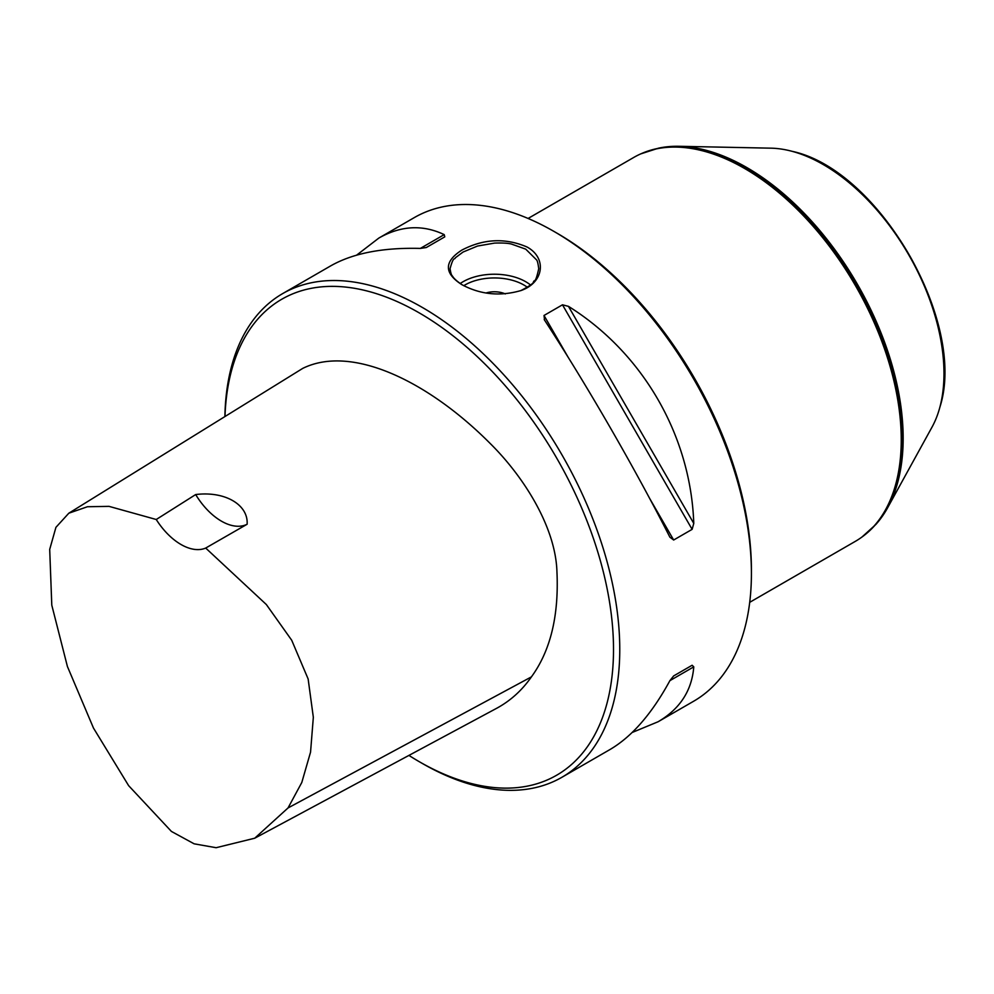 <?xml version="1.0" encoding="UTF-8"?>
<svg xmlns="http://www.w3.org/2000/svg" width="994" height="994" viewBox="0 0 994 994"><rect width="100%" height="100%" fill="white"/><g stroke="black" fill="none" stroke-linecap="round" stroke-linejoin="round"><path stroke-width="1.49" d="M408.919 755.403A274.816 158.667 -120 0 0 419.17 761.64A274.816 158.667 -120 0 0 613.509 649.442A274.816 158.667 -120 0 0 419.17 312.849A274.816 158.667 -120 0 0 224.992 416.523M68.822 513.202L302.735 368.389C352.1 344.061 428.861 381.87 490.005 443.299C523.565 476.412 555.596 526.957 556.938 571.674C558.988 615.721 550.477 650.784 531.417 676.877C522.148 690.184 510.705 700.584 497.087 708.063L254.725 838.215L288.036 807.948L301.791 782.502L310.55 752.135L313.334 717.283L308.14 678.989L291.714 640.26L266.355 604.551L205.696 548.054L247.121 524.248C248.463 504.853 225.129 490.874 195.681 494.552L156.244 519.502L108.992 506.356L87.447 506.741L68.822 513.202L55.925 527.342L49.7 549.396L51.787 605.16L67.406 666.477L93.473 728.055L128.636 785.658L171.415 831.431L194.128 843.819L216.12 847.708L254.725 838.215M528.087 218.456L633.725 157.462A221.625 127.953 60 0 1 640.782 153.871A221.625 127.953 60 0 1 855.349 285.427A221.625 127.953 60 0 1 861.984 537.008A221.625 127.953 60 0 1 855.349 541.345L749.712 602.327M205.696 548.054A53.191 30.715 60 0 1 156.244 519.502M195.681 494.552A53.191 30.715 -120 0 0 247.121 524.248M544.575 320.143L544.016 315.471L562.48 304.81L568.456 306.351C642.919 352.845 690.743 435.67 693.775 523.403L692.122 529.355L673.659 540.015L669.894 537.195C634.756 468 586.932 385.175 544.575 320.143L544.215 319.559M356.61 255.16L378.838 238.075C400.893 225.563 422.686 224.408 444.219 234.621L444.778 236.858L426.314 247.518L420.338 248.413C382.789 247.444 352.907 253.259 330.704 265.87L282.681 293.59A279.252 161.227 -120 0 0 224.892 416.585M419.17 761.64L422.313 763.442A279.252 161.227 -120 0 0 561.933 777.271L609.956 749.551C631.973 736.629 651.952 713.655 669.894 680.654L673.659 675.92L692.122 665.259L673.621 675.945L692.122 665.259L693.775 666.862C691.861 690.619 679.958 708.921 658.09 721.756L632.184 732.479M658.09 721.756L693.576 701.279A279.252 161.227 -120 0 0 751.414 573.439A279.252 161.227 -120 0 0 553.956 231.428L553.956 231.428A279.252 161.227 -120 0 0 414.324 217.587L378.838 238.075M526.994 246.984C547.011 257.806 544.103 282.408 521.216 290.472C500.268 296.597 480.462 294.646 461.8 284.619C443.933 273.114 443.945 261.608 461.825 250.115C483.544 238.746 505.263 237.703 526.994 246.984M561.933 777.271A279.252 161.227 -120 0 0 604.737 553.509A279.252 161.227 -120 0 0 422.313 307.432A279.252 161.227 -120 0 0 282.681 293.59M520.819 290.621C529.255 286.197 533.467 283.327 533.443 282.01C534.238 279.003 535.132 285.154 538.723 268.728C538.089 263.472 537.344 260.49 536.474 259.794L525.739 249.159L511.438 244.052C507.822 243.132 502.181 242.822 494.54 243.095L477.542 246.04L463.055 252.041L455.351 257.781C454.556 260.254 453.662 255.446 450.071 268.678C450.704 272.89 451.45 275.288 452.32 275.885L452.904 276.742C452.332 275.686 453.351 279.028 462.446 284.992M505.287 293.926A17.73 10.238 0 0 0 486.029 292.981A17.73 10.238 180 0 1 505.3 293.926M553.956 231.428L557.087 233.23A274.816 158.667 60 0 1 751.414 569.823L751.414 573.439M658.923 148.081A221.041 127.617 60 0 1 659.283 148.007A221.041 127.617 60 0 1 678.964 146.292A221.041 127.617 60 0 1 857.387 284.247A221.041 127.617 60 0 1 887.642 507.748A221.041 127.617 60 0 1 876.323 523.937A221.041 127.617 60 0 1 876.074 524.211M678.964 146.292L770.934 148.168A170.62 98.505 60 0 1 791.46 151.15A170.62 98.505 60 0 1 908.64 254.65A170.62 98.505 60 0 1 939.69 407.888A170.62 98.505 60 0 1 931.999 427.159L887.642 507.748M531.417 676.877L288.036 807.948M673.659 540.015L649.641 498.416M568.034 357.057L544.016 315.471M692.122 529.355L562.48 304.81M693.775 523.403L568.456 306.351M420.338 248.413L444.219 234.621M693.775 666.862L669.894 680.654M460.185 283.551A44.32 25.596 180 0 1 530.461 284.943M527.329 287.266A41.661 24.055 0 0 0 463.751 285.7M641.118 153.735A221.55 127.915 60 0 1 641.453 153.585A221.55 127.915 60 0 1 855.933 285.079A221.55 127.915 60 0 1 862.581 536.586A221.55 127.915 60 0 1 862.283 536.797M640.782 153.871L658.562 148.156A221.289 127.754 60 0 1 856.878 284.545A221.289 127.754 60 0 1 875.838 524.484L861.984 537.008M791.833 151.237A169.999 98.145 60 0 1 792.206 151.337A169.999 98.145 60 0 1 908.963 254.476A169.999 98.145 60 0 1 939.889 407.155A169.999 98.145 60 0 1 939.79 407.528M659.283 148.007L658.562 148.156M939.69 407.888L939.889 407.155C967.299 322.603 879.131 169.887 792.206 151.337L791.46 151.15"/></g></svg>
